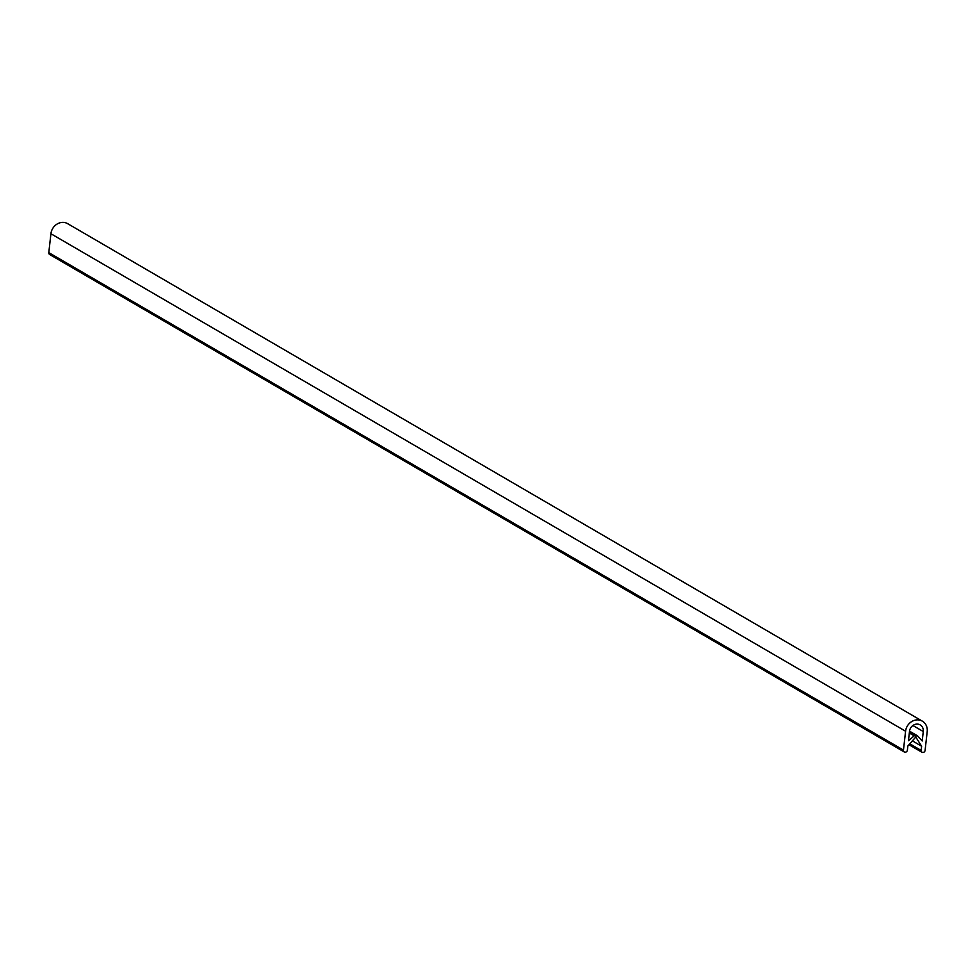 <?xml version="1.0" encoding="UTF-8"?>
<svg xmlns="http://www.w3.org/2000/svg" width="976" height="976" viewBox="0 0 976 976"><rect width="100%" height="100%" fill="white"/><g stroke="black" fill="none" stroke-linecap="round" stroke-linejoin="round"><path stroke-width="1.46" d="M915.769 736.685A1.098 0.976 -59.8 0 1 915.476 737.356L907.863 745.981L907.387 750.178A2.159 1.915 -59.8 0 1 903.459 750.105L905.582 731.231A11.858 10.541 -59.8 0 1 922.357 721.166A11.858 10.541 -59.8 0 1 927.2 731.61L925.077 750.483A2.159 1.915 -59.8 0 1 921.149 750.422L921.625 746.225L915.976 737.356A1.098 0.976 -59.8 0 1 917.586 735.916L922.21 740.979L923.272 731.536A7.552 6.71 120.2 0 0 920.185 724.9A7.552 6.71 120.2 0 0 909.51 731.292L908.449 740.735L914.183 735.855A1.098 0.976 -59.8 0 1 915.769 736.685M904.337 752.008L49.678 254.516A2.159 1.915 -59.8 0 1 48.8 252.625L50.923 233.74A11.858 10.541 -59.8 0 1 67.698 223.687L922.357 721.166M912.389 740.845L921.625 746.225M909.315 733.025L914.183 735.855M48.8 252.625L903.459 750.105M50.923 233.74L905.582 731.231M909.778 743.797L921.149 750.422M909.522 731.219L917.135 735.648M912.889 725.497L923.272 731.536M909.4 732.268L915.317 735.709M908.973 744.712L922.027 752.313M909.522 731.17L917.379 735.745"/></g></svg>
